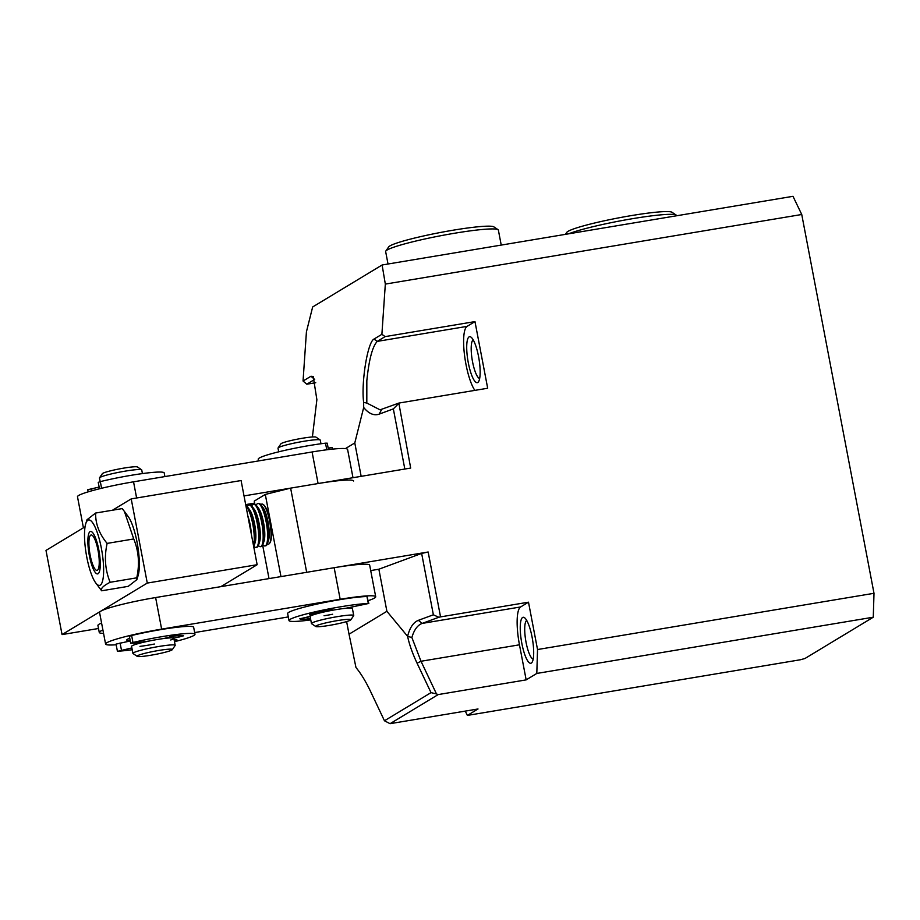 <?xml version="1.0" encoding="UTF-8"?>
<svg xmlns="http://www.w3.org/2000/svg" width="920" height="920" viewBox="0 0 920 920"><rect width="100%" height="100%" fill="white"/><g stroke="black" fill="none" stroke-linecap="round" stroke-linejoin="round"><path stroke-width="1.38" d="M398.831 403.086L380.063 409.837L366.815 403.052L366.827 380.788C368.954 359.651 372.428 346.518 377.234 341.389L385.123 336.616L381.892 334.305L385.33 284.096L801.745 214.498L874 593.296L537.533 649.531L528.494 602.186L440.542 616.883L428.156 552L306.682 572.309L290.628 488.129L410.676 468.061L398.831 403.086L487.68 388.24L474.973 321.597L385.123 336.616M474.973 321.597L467.084 326.37A34.063 8.176 -99.5 0 0 465.945 364.216A34.063 8.176 -99.5 0 0 474.881 390.379M469.085 336.892A23.31 5.6 80.5 0 1 471.074 337.18A23.31 5.6 80.5 0 1 478.952 358.766A23.31 5.6 80.5 0 1 478.526 381.731A23.31 5.6 80.5 0 1 477.791 382.49A23.31 5.6 80.5 0 1 468.303 362.791A23.31 5.6 80.5 0 1 469.085 336.892M522.617 617.481A23.31 5.6 80.5 0 1 524.607 617.769A23.31 5.6 80.5 0 1 532.484 639.354A23.31 5.6 80.5 0 1 532.047 662.319A23.31 5.6 80.5 0 1 531.311 663.078A23.31 5.6 80.5 0 1 521.835 643.379A23.31 5.6 80.5 0 1 522.617 617.481M473.179 339.836A19.722 4.738 -99.5 0 0 472.535 361.732A19.722 4.738 -99.5 0 0 479.653 378.546M526.7 620.425A19.722 4.738 -99.5 0 0 526.056 642.321A19.722 4.738 -99.5 0 0 533.174 659.134M398.406 403.753L393.346 408.894L404.823 469.039M290.628 488.129L265.293 494.431L254.242 501.112L254.828 504.171M280.968 576.598L265.293 494.431M428.156 552L421.647 553.426L378.867 569.216L370.714 570.572M440.542 616.883L438.794 617.274L433.366 614.801L421.647 553.426M528.494 602.186L520.605 606.958A34.063 8.176 -99.5 0 0 519.466 644.805L526.159 679.88L536.808 673.44L537.533 649.531M874 593.296L873.275 617.205L804.954 658.501L800.411 659.755L467.371 715.415L478.02 708.975L390.057 723.683L438.196 694.577L436.482 693.933L421.003 661.261L411.872 637.514C414.069 629.889 417.496 625.197 422.142 623.415L438.794 617.274M873.275 617.205L536.808 673.44M801.745 214.498L792.994 196.316L382.11 264.994L385.33 284.096M382.11 264.994L312.662 306.969L306.429 331.798L303.048 381.018L310.948 376.257L313.214 376.464L316.882 399.671L312.397 436.977M345.437 448.592L354.786 442.945L363.688 407.502L363.641 402.397C361.077 382.754 367.54 342.022 374.003 339.066L381.892 334.305M381.742 409.4L379.086 414.161L393.346 408.894M379.086 414.161C373.899 415.897 368.759 413.678 363.688 407.502M354.786 442.945L361.157 476.341M269.019 578.599L262.66 545.226M433.366 614.801L418.358 620.333C413.344 622.357 409.768 627.693 407.606 636.341L386.894 611.306L378.867 569.216M520.605 606.958L422.142 623.415L418.358 620.333M438.196 694.577L526.159 679.88M315.744 382.72L306.785 384.215L303.048 381.018M306.785 384.215L314.686 379.442L310.948 376.257M363.641 402.397L366.815 403.052M386.894 611.306L349.025 634.202L346.622 621.586M349.025 634.202L355.982 667.54C360.95 673.532 365.792 681.467 370.518 691.345L384.456 720.774L431.02 692.633L436.482 693.933M431.02 692.633L417.07 663.205C412.424 653.28 409.262 644.333 407.606 636.341L411.872 637.514M417.07 663.205L421.003 661.261L519.466 644.805M390.057 723.683L384.456 720.774M465.29 711.102L467.371 715.415M501.227 245.088L498.375 230.115A57.373 5.29 169.2 0 0 498.042 229.678A57.373 5.29 169.2 0 0 436.655 236.52A57.373 5.29 169.2 0 0 385.802 251.079A57.373 5.29 169.2 0 0 385.652 251.608L388.022 264.005M498.042 229.678L493.867 226.872A53.785 4.956 169.2 0 0 436.322 233.277A53.785 4.956 169.2 0 0 388.654 246.939L385.802 251.079M368.264 600.622A46.621 4.301 169.2 0 0 374.543 598.023A46.621 4.301 169.2 0 0 375.705 596.746A46.621 4.301 169.2 0 0 340.17 599.276L161.632 629.119A46.621 4.301 169.2 0 0 105.593 644.057A46.621 4.301 169.2 0 0 116.173 644.77M375.705 596.746L369.679 565.179A46.621 4.301 169.2 0 0 334.155 567.709L340.17 599.276M130.191 640.538A25.104 2.311 -10.8 0 1 126.787 639.791A25.104 2.311 -10.8 0 1 127.34 639.342A25.104 2.311 -10.8 0 1 129.754 638.273M194.66 632.569L288.293 616.929M161.632 629.119L155.618 597.551A46.621 4.301 169.2 0 0 99.567 612.49L105.593 644.057M155.618 597.551L334.155 567.709M353.625 480.999A46.621 4.301 169.2 0 0 318.09 483.541L244.018 495.914M352.992 477.698L347.599 449.443A46.621 4.301 169.2 0 0 312.075 451.973L318.09 483.541M245.686 504.608L254.621 503.113M136.62 497.996L133.538 481.815A46.621 4.301 169.2 0 0 77.487 496.742L83.409 527.792M133.538 481.815L312.075 451.973M136.85 579.646L138.08 575.713A33.166 7.958 -99.5 0 0 139 571.032A33.166 7.958 -99.5 0 0 128.202 516.58L124.384 511.382L133.733 538.959C138.759 551.207 139.76 564.167 136.746 577.829L136.85 579.646L128.237 586.351L101.637 590.789L95.645 582.797A33.166 7.958 80.5 0 1 84.847 528.356A33.166 7.958 80.5 0 1 85.767 523.675A33.166 7.958 80.5 0 1 97.75 533.968A33.166 7.958 80.5 0 1 103.293 577.001A33.166 7.958 80.5 0 1 95.645 582.797M136.746 577.829L110.147 582.279C103.281 585.787 100.452 588.616 101.637 590.789M88.09 536.9A21.517 5.163 80.5 0 1 93.046 533.14A21.517 5.163 80.5 0 1 100.061 568.457A21.517 5.163 80.5 0 1 99.463 571.492A21.517 5.163 80.5 0 1 91.689 564.811A21.517 5.163 80.5 0 1 88.09 536.9M85.767 523.675L86.998 519.742L95.623 513.038L122.222 508.599L124.373 511.393M133.733 538.959L107.134 543.398C104.109 557.002 105.11 569.963 110.147 582.279M95.623 513.038C95.427 523.813 99.256 533.933 107.134 543.398M263.568 504.815A19.722 4.738 80.5 0 1 263.741 504.942A19.722 4.738 80.5 0 1 263.925 505.091A19.722 4.738 80.5 0 1 270.468 523.526A19.722 4.738 80.5 0 1 270.043 542.639L269.629 543.26A20.286 4.865 80.5 0 1 267.421 543.778M260.9 504.723A20.286 4.865 80.5 0 1 263.154 504.493A20.286 4.865 80.5 0 1 263.327 504.643A20.286 4.865 80.5 0 1 270.744 528.885A20.286 4.865 80.5 0 1 269.629 543.26M256.266 505.264A21.517 5.163 80.5 0 1 257.876 503.481L258.623 503.366A21.517 5.163 80.5 0 1 260.176 503.964A21.517 5.163 80.5 0 1 261.142 505.046L263.166 507.782A18.147 4.358 80.5 0 1 268.985 528.574A18.147 4.358 80.5 0 1 268.571 540.143L267.548 543.398A21.517 5.163 80.5 0 1 265.707 545.801L264.971 545.928A21.517 5.163 80.5 0 1 263.407 545.318A21.517 5.163 80.5 0 1 262.867 544.778M261.142 505.046A21.517 5.163 80.5 0 1 268.042 529.69A21.517 5.163 80.5 0 1 267.548 543.398M257.876 503.481A21.517 5.163 80.5 0 1 259.44 504.091A21.517 5.163 80.5 0 1 267.306 529.805A21.517 5.163 80.5 0 1 264.971 545.928M251.804 506.011A21.517 5.163 80.5 0 1 253.414 504.229L254.161 504.102A21.517 5.163 80.5 0 1 255.714 504.712A21.517 5.163 80.5 0 1 256.68 505.793L258.704 508.53A18.147 4.358 80.5 0 1 264.523 529.322A18.147 4.358 80.5 0 1 264.109 540.891L263.085 544.134A21.517 5.163 80.5 0 1 261.245 546.549L260.51 546.675A21.517 5.163 80.5 0 1 258.945 546.066A21.517 5.163 80.5 0 1 258.405 545.525M256.68 505.793A21.517 5.163 80.5 0 1 263.58 530.426A21.517 5.163 80.5 0 1 263.085 544.134M253.414 504.229A21.517 5.163 80.5 0 1 254.978 504.838A21.517 5.163 80.5 0 1 262.844 530.553A21.517 5.163 80.5 0 1 260.51 546.675M247.342 506.747A21.517 5.163 80.5 0 1 248.952 504.976L249.699 504.85A21.517 5.163 80.5 0 1 251.252 505.459A21.517 5.163 80.5 0 1 252.218 506.529L254.242 509.277A18.147 4.358 80.5 0 1 259.394 525.044A18.147 4.358 80.5 0 1 259.647 541.639L258.623 544.881A21.517 5.163 80.5 0 1 256.783 547.297L256.048 547.423A21.517 5.163 80.5 0 1 254.483 546.813A21.517 5.163 80.5 0 1 253.943 546.261M252.218 506.529A21.517 5.163 80.5 0 1 259.118 531.173A21.517 5.163 80.5 0 1 258.623 544.881M248.952 504.976A21.517 5.163 80.5 0 1 250.516 505.586A21.517 5.163 80.5 0 1 258.382 531.3A21.517 5.163 80.5 0 1 256.048 547.423M245.881 505.655A21.517 5.163 80.5 0 1 246.79 506.207A21.517 5.163 80.5 0 1 247.756 507.276L249.78 510.025A18.147 4.358 80.5 0 1 254.932 525.791A18.147 4.358 80.5 0 1 255.185 542.374L254.161 545.629A21.517 5.163 80.5 0 1 253.724 546.756M247.756 507.276A21.517 5.163 80.5 0 1 253.874 525.964A21.517 5.163 80.5 0 1 254.161 545.629M245.996 506.287A21.517 5.163 80.5 0 1 246.054 506.333A21.517 5.163 80.5 0 1 252.793 524.17A21.517 5.163 80.5 0 1 253.483 545.537M247.871 516.074A18.147 4.358 80.5 0 1 251.137 531.564A18.147 4.358 80.5 0 1 251.344 534.29M92.414 535.497A17.928 4.301 80.5 0 1 98.946 556.646A17.928 4.301 80.5 0 1 95.887 569.986A17.928 4.301 80.5 0 1 95.726 569.859A17.928 4.301 80.5 0 1 89.78 553.092A17.928 4.301 80.5 0 1 90.16 535.716A17.928 4.301 80.5 0 1 92.414 535.497M142.427 473.593L141.737 469.947A21.517 1.978 169.2 0 0 141.611 469.786A21.517 1.978 169.2 0 0 126.155 470.982A21.517 1.978 169.2 0 0 99.521 477.813A21.517 1.978 169.2 0 0 99.463 478.02L100.165 481.654M137.218 656.351L133.043 653.545A21.517 1.978 -10.8 0 1 132.917 653.384A21.517 1.978 -10.8 0 1 159.608 646.357A21.517 1.978 -10.8 0 1 175.191 645.322A21.517 1.978 -10.8 0 1 175.133 645.518L172.293 649.658A17.928 1.656 -10.8 0 1 150.098 655.362A17.928 1.656 -10.8 0 1 137.218 656.351A17.928 1.656 -10.8 0 1 159.355 650.359A17.928 1.656 -10.8 0 1 172.293 649.658M132.917 653.384L131.583 646.369A21.517 1.978 -10.8 0 1 158.274 639.342A21.517 1.978 -10.8 0 1 173.845 638.307A21.517 1.978 -10.8 0 1 170.74 639.986M141.611 469.786L137.436 466.98A17.928 1.656 169.2 0 0 124.556 467.981A17.928 1.656 169.2 0 0 102.361 473.673L99.521 477.813M320.965 443.75L320.275 440.116A21.517 1.978 169.2 0 0 320.148 439.944A21.517 1.978 169.2 0 0 301.219 441.738A21.517 1.978 169.2 0 0 278.058 447.982A21.517 1.978 169.2 0 0 278.001 448.178L278.702 451.812M315.755 626.508L311.581 623.702A21.517 1.978 -10.8 0 1 311.454 623.542A21.517 1.978 -10.8 0 1 334.673 617.113A21.517 1.978 -10.8 0 1 353.728 615.48A21.517 1.978 -10.8 0 1 353.671 615.675L350.819 619.827A17.928 1.656 -10.8 0 1 331.522 625.013A17.928 1.656 -10.8 0 1 315.755 626.508A17.928 1.656 -10.8 0 1 334.995 621.023A17.928 1.656 -10.8 0 1 350.819 619.827M311.454 623.542L310.12 616.526A21.517 1.978 -10.8 0 1 333.327 610.098A21.517 1.978 -10.8 0 1 352.383 608.465L353.728 615.48M320.148 439.944L315.974 437.138A17.928 1.656 169.2 0 0 300.196 438.633A17.928 1.656 169.2 0 0 280.899 443.831L278.058 447.982M174.489 641.677A43.033 3.967 169.2 0 0 194.982 634.271A43.033 3.967 169.2 0 0 162.587 636.548A43.033 3.967 169.2 0 0 132.963 642.505L130.709 643.287L132.859 643.23L149.028 641.044A21.517 1.978 -10.8 0 1 157.653 639.446A21.517 1.978 -10.8 0 1 163.76 638.526L173.248 636.145A32.269 2.978 -10.8 0 1 183.563 635.8L173.788 638.192A21.517 1.978 -10.8 0 1 173.845 638.307L175.191 645.322M194.982 634.271L193.648 627.256A43.033 3.967 169.2 0 0 161.253 629.533A43.033 3.967 169.2 0 0 131.629 635.49L129.375 636.272L130.709 643.287M174.087 639.549L176.881 639.733A32.269 2.978 -10.8 0 1 174.271 640.481M154.376 644.034A21.517 1.978 -10.8 0 1 139.978 646.357M131.882 647.921L118.151 651.199A43.033 3.967 169.2 0 0 132.227 649.738M130.272 640.964L116.035 644.103L117.38 651.119M170.338 637.894L170.096 636.651M173.397 636.134L173.788 638.192M310.511 618.608L308.154 618.942A32.269 2.978 -10.8 0 1 299.782 618.815L310.12 616.423A21.517 1.978 -10.8 0 1 314.571 614.41L309.522 614.399A32.269 2.978 -10.8 0 1 327.416 610.213L332.154 609.719L331.947 610.351A21.517 1.978 -10.8 0 1 345.793 608.281L368.31 603.543A43.033 3.967 169.2 0 0 345.644 605.981A43.033 3.967 169.2 0 0 288.983 620.563A43.033 3.967 169.2 0 0 310.764 619.896M368.839 603.635L366.976 596.528A43.033 3.967 169.2 0 0 344.298 598.966A43.033 3.967 169.2 0 0 287.649 613.548L288.983 620.563M332.603 614.249A21.517 1.978 -10.8 0 1 324.058 615.756M331.809 609.626L331.947 610.351M314.571 614.41L314.329 613.134M99.475 488.784L98.245 482.367L100.314 481.62A43.033 3.967 -10.8 0 1 129.708 475.559A43.033 3.967 -10.8 0 1 164.208 472.937L164.898 476.572M88.159 491.843L87.757 489.704L99.141 487.082M328.452 449.581L327.233 443.164L325.507 443.175A43.033 3.967 169.2 0 0 296.757 447.844A43.033 3.967 169.2 0 0 258.209 459.218L258.531 460.92M332.534 449.121L332.258 447.649L328.152 448.017M98.509 628.498L62.054 634.593L46 550.413L85.065 526.803M112.493 510.22L131.215 498.893L241.086 480.539L257.151 564.707L220.846 586.649M62.054 634.593L147.28 583.073L131.215 498.893M147.28 583.073L257.151 564.707M102.913 630.062A43.033 3.967 169.2 0 0 99.268 632.466A43.033 3.967 169.2 0 0 103.546 633.351M101.579 623.047A43.033 3.967 169.2 0 0 97.922 625.45L99.268 632.466M676.568 215.774L676.522 215.521A57.373 5.29 169.2 0 0 676.188 215.084A57.373 5.29 169.2 0 0 614.813 221.927A57.373 5.29 169.2 0 0 568.686 233.806M676.188 215.084L672.014 212.278A53.785 4.956 169.2 0 0 614.48 218.684A53.785 4.956 169.2 0 0 566.8 232.346L565.42 234.358M467.084 326.37L377.234 341.389L374.003 339.066M132.963 642.505L131.629 635.49M121.417 649.945L120.083 642.931M179.78 637.019L179.526 635.651M307.763 616.86L308.154 618.942M368.31 603.543L366.976 596.528M309.707 614.353L309.822 614.951M91.586 488.577L92 490.739M100.314 481.62L101.579 488.267M329.13 449.5L328.831 447.902M326.772 449.788L325.507 443.175M263.741 504.942L263.154 504.493M169.763 637.917L169.544 636.766M135.24 644.506L134.941 642.953M254.782 503.907L245.835 505.402"/></g></svg>
